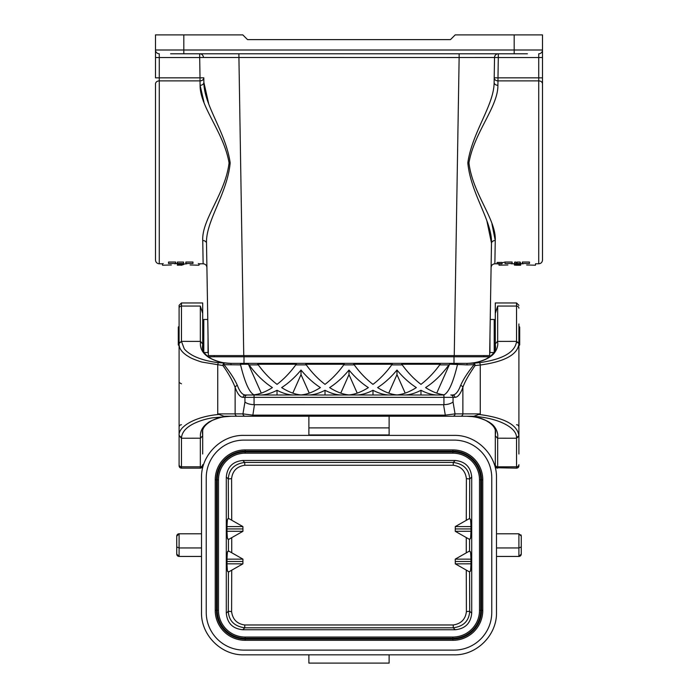 <?xml version="1.0" encoding="UTF-8"?>
<svg xmlns="http://www.w3.org/2000/svg" width="698" height="698" viewBox="0 0 698 698"><rect width="100%" height="100%" fill="white"/><g stroke="black" fill="none" stroke-linecap="round" stroke-linejoin="round"><path stroke-width="1.05" d="M185.843 262.02L185.843 263.469C192.343 265.764 192.343 265.764 185.843 263.469L192.971 263.469C200.937 265.737 200.937 265.737 192.971 263.469C200.937 265.737 200.937 265.737 192.971 263.469L192.971 262.02C200.937 264.333 200.937 264.333 192.971 262.02L185.843 262.02M198.267 263.565L198.974 263.792L198.974 265.214L190.126 264.978M178.365 264.647L183.574 264.655L178.365 264.839M183.574 263.504L183.574 262.064L177.344 262.064L177.344 263.504L183.574 263.504L181.314 263.8L183.574 264.333L177.344 264.411M179.622 265.118L182.065 265.214M200.893 263.792L198.974 264.219M168.515 263.469L175.634 263.469C169.134 265.764 169.134 265.764 175.634 263.469L175.634 262.02L168.515 262.02L168.515 263.469C160.549 265.737 160.549 265.737 168.515 263.469C160.549 265.737 160.549 265.737 168.515 263.469M198.974 263.792L203.135 263.792L202.743 240.513C201.6 219.486 225.437 193.704 229.066 162.87C223.805 132.306 199.872 106.82 200.099 85.322L200.021 80.881L159.275 80.881L159.275 263.792L162.503 263.792L162.503 265.214L171.359 264.978M168.515 262.02C160.549 264.333 160.549 264.333 168.515 262.02M162.503 263.792L163.21 263.565M177.344 265.205L179.63 265.118M186.82 263.792L183.574 264.097M177.344 264.333L179.805 264.097M179.805 263.8L177.344 264.097M174.657 263.792L177.344 263.504M497.107 263.853L497.107 262.422L502.01 262.422L502.01 263.853L497.107 263.853L502.01 263.853M505.029 262.02L512.158 262.02L512.158 263.469C505.657 265.764 505.657 265.764 512.158 263.469L505.029 263.469C497.063 265.737 497.063 265.737 505.029 263.469C497.063 265.737 497.063 265.737 505.029 263.469L505.029 262.02L502.01 262.867M494.201 77.783L494.533 57.489L498.311 57.55L497.979 77.844L494.201 77.783L494.123 82.39L494.201 77.783A3.778 3.028 -179.1 0 0 497.979 80.881L497.901 85.322C498.11 106.838 474.221 132.288 468.943 162.826C472.537 193.686 496.418 219.504 495.257 240.513L494.865 263.792L497.107 263.792M202.699 349.052L202.699 344.062L202.437 346.784C202.106 351.199 205.308 355.299 212.026 359.06C218.465 361.983 224.791 363.422 231.012 363.37L231.012 363.37C225.192 363.065 220.9 362.437 218.134 361.477C216.834 361.363 208.737 357.891 207.725 356.643C202.045 352.577 199.663 347.499 200.57 341.401L181.454 341.366L184.263 348.869C186.008 350.989 188.6 353.057 192.029 355.064C198.572 358.763 208.292 361.52 218.518 362.672L231.012 363.37L466.988 363.37C476.263 363.082 484.63 360.744 490.275 356.643C495.641 353.467 498.887 346.095 497.43 341.401L516.546 341.366L516.546 306.064L497.665 306.064L495.301 313.385L495.301 302.967L495.301 320.583L494.21 319.483L490.232 319.483L491.488 243.358A3.778 2.905 -179.1 0 1 495.257 240.513L491.942 223.91M511.18 263.792L514.426 263.792L514.688 262.064L516.04 262.064L516.04 263.504C516.084 264.141 517.087 264.237 519.059 263.8L517.174 263.8L517.174 262.064L520.193 262.064L520.656 263.879L520.193 263.504C523.613 264.568 511.826 264.577 514.688 263.504L515.787 263.827M516.04 262.561L517.174 262.666M529.485 262.02L522.366 262.02L522.366 263.469C528.866 265.764 528.866 265.764 522.366 263.469L529.485 263.469C537.451 265.737 537.451 265.737 529.485 263.469C537.451 265.737 537.451 265.737 529.485 263.469L529.485 262.02C537.451 264.333 537.451 264.333 529.485 262.02M159.275 263.792C156.98 263.574 155.724 262.317 155.497 260.022L155.497 83.908A3.778 3.028 0 0 1 159.275 80.881L200.021 80.881A3.778 3.028 179.1 0 0 203.799 77.783L203.877 82.39A3.778 2.862 179.1 0 1 200.099 85.322L203.973 102.161M155.497 83.908L155.497 226.039M183.818 34.9L183.818 50.003L514.182 50.003L514.182 34.9L455.192 34.9L450.472 39.62L247.528 39.62L242.808 34.9L155.497 34.9L155.497 77.844L200.021 77.844L199.689 57.55L159.275 57.55L159.275 80.881M454.25 355.587L459.136 57.524L494.533 57.489L494.123 82.39C494.184 105.058 472.241 131.992 467.826 162.817C470.688 193.913 492.448 221.161 491.488 243.358L489.638 355.587L208.362 355.587L206.512 243.358C205.57 221.144 227.295 193.922 230.174 162.852C225.777 132.001 203.807 105.049 203.877 82.39L208.589 103.33M203.135 263.792C205.395 264.019 206.652 265.257 206.913 267.509L207.768 319.483L203.79 319.483L203.79 351.844M203.79 352.525L208.039 352.525L208.039 336.008L208.362 355.587M489.638 355.587L489.961 336.008L489.961 352.525L493.8 352.525M527.4 53.781L170.6 53.781M514.182 34.9L542.503 34.9L542.503 50.003A3.778 3.778 0 0 1 538.725 53.781L538.725 57.55L498.311 57.55L498.311 53.781A3.778 3.778 0 0 0 494.533 57.489A3.778 3.778 0 0 1 498.311 53.781M526.641 264.978L535.497 265.214L535.497 263.792L538.725 263.792C541.02 263.574 542.276 262.317 542.503 260.022L542.503 98.61M542.503 260.022L542.503 50.003L514.182 50.003L514.182 53.781M459.136 53.781L459.136 57.524L203.467 57.489A3.778 3.778 0 0 0 199.689 53.781L199.689 57.55L203.467 57.489A3.778 3.778 0 0 0 199.689 53.781M486.977 221.318L491.488 243.122M202.743 240.513A3.778 2.905 179.1 0 1 206.512 243.358M183.818 53.781L183.818 50.003L155.497 50.003A3.778 3.778 0 0 0 159.275 53.781L159.275 57.55L155.497 57.55M494.123 82.39A3.778 2.862 -179.1 0 0 497.901 85.322M483.74 355.587L483.74 356.774L483.74 355.587M214.26 355.587L214.26 356.774M520.656 264.682L514.426 264.437L514.426 264.961L520.656 264.839M514.426 264.629L517.82 264.629L514.426 264.786M514.426 263.015L514.426 264.437M520.656 263.015L520.656 264.437M515.935 265.214L520.656 265.214L515.935 265.214M514.426 265.127L520.656 265.196M499.026 264.219L499.026 265.214L507.874 264.978M520.656 264.961L514.426 265.039M517.174 263.504L520.193 263.504L520.193 262.064M514.688 262.064L514.426 263.818M501.635 263.853L497.482 263.853L501.635 263.853M498.259 263.827L500.902 263.696L498.259 263.574M498.634 263.827L499.393 263.827M180.747 265.118L182.065 265.135L180.747 265.118M179.421 264.804L181.314 264.743L179.421 264.682M179.098 326.245L178.304 327.039L178.304 344.969L179.098 345.763M518.902 345.763L519.696 344.969L519.696 327.039L518.902 326.245M494.21 319.483L494.21 351.844M488.932 357.324L488.932 356.774L209.068 356.774L209.068 357.324M389.118 416.235L389.118 435.386L308.882 435.386L308.882 416.235M242.948 531.291L242.904 526.571L228.421 518.352C227.949 520.595 227.4 514.836 227.025 526.606L227.025 531.257C227.408 543.14 227.967 537.233 228.438 539.537L242.948 531.291L227.025 531.257M242.904 526.571L227.025 526.606M226.292 476.987L226.292 613.237C227.278 623.253 232.783 628.758 242.799 629.744L455.201 629.744C465.217 628.758 470.722 623.253 471.708 613.237L471.708 476.987C470.722 466.971 465.217 461.465 455.201 460.479L242.799 460.479C232.783 461.465 227.278 466.971 226.292 476.987L228.298 478.994L231.605 478.601C232.521 470.923 236.91 466.473 244.745 465.252L244.745 462.425C234.388 463.83 228.909 469.353 228.298 478.994L228.421 518.352M231.719 520.071L231.605 478.601M469.58 518.466L455.297 526.571L470.949 526.606C470.574 515.237 470.086 520.647 469.58 518.466L469.702 478.994C469.169 469.44 463.69 463.917 453.255 462.425L453.255 465.252C460.959 466.334 465.339 470.775 466.395 478.601L469.702 478.994L471.708 476.987M466.395 478.601L466.281 520.185M455.27 561.489L455.297 563.853L470.949 563.818L470.967 561.489L455.27 561.489L455.244 559.133L470.949 559.159C470.565 547.694 470.068 553.235 469.562 551.001L455.244 559.133M470.967 561.489L470.949 559.159M455.244 531.291L469.562 539.423C470.068 537.181 470.565 542.73 470.949 531.257L470.967 528.936L455.27 528.936L455.244 531.291L470.949 531.257M466.264 537.704L466.264 552.72M455.297 526.571L455.27 528.936M470.967 528.936L470.949 526.606M455.297 563.853L469.58 571.959C470.086 569.769 470.574 575.187 470.949 563.818M471.708 613.237L469.702 611.23L466.395 611.623C465.479 619.309 461.09 623.759 453.255 624.972L453.255 627.799C463.612 626.394 469.091 620.871 469.702 611.23L469.58 571.959M466.281 570.231L466.395 611.623M228.421 572.072L242.895 563.853L227.025 563.818C227.4 575.588 227.949 569.83 228.421 572.072L228.298 611.23C228.831 620.784 234.31 626.307 244.745 627.799L244.745 624.972C237.041 623.899 232.661 619.449 231.605 611.623L228.298 611.23L226.292 613.237M231.605 611.623L231.719 570.345M242.895 563.853L242.948 559.133L227.025 559.159L227.025 563.818M227.016 561.489L242.93 561.489M242.948 559.133L228.438 550.888C227.967 553.191 227.408 547.284 227.025 559.159M231.736 552.607L231.736 537.818M227.016 528.936L242.93 528.936M201.513 556.463A2.356 2.356 0 0 0 201.164 556.437L179.098 556.437A2.356 2.356 0.8 0 1 176.742 554.081L176.742 536.143L179.098 533.787A2.356 2.356 0 0 0 176.742 536.143M308.882 435.386L243.968 435.386C221.275 434.784 200.911 455.148 201.513 477.833L201.513 612.39C200.919 635.084 221.275 655.439 243.968 654.837L454.032 654.837C476.725 655.439 497.089 635.084 496.487 612.39L496.487 477.833C497.081 455.148 476.725 434.784 454.032 435.386L389.118 435.386M520.839 534.799A2.356 2.356 -0.4 0 1 521.258 536.143L521.258 554.081A2.356 2.356 0 0 1 518.902 556.437L496.487 556.437M389.118 654.837L389.118 663.1L308.882 663.1L308.882 654.837M496.487 533.787L518.902 533.787L521.258 536.143M496.487 547.947L518.902 547.947L518.902 533.787M521.258 546.97L518.902 547.947L518.902 556.437L521.258 554.081M176.742 546.97L179.098 547.947L201.513 547.947M176.742 554.081L179.098 556.437L179.098 533.787L201.513 533.787M454.005 440.106A37.753 37.753 0 0 1 491.767 477.86L491.767 612.364A37.753 37.753 0 0 1 454.005 650.117L243.995 650.117A37.753 37.753 0 0 1 206.233 612.364L206.233 477.86A37.753 37.753 0 0 1 243.995 440.106L454.005 440.106M245.173 449.905A29.953 29.953 0 0 0 215.22 479.858L215.22 610.366A29.953 29.953 0 0 0 245.173 640.319L452.828 640.319A29.953 29.953 0 0 0 482.78 610.366L482.78 479.858A29.953 29.953 0 0 0 452.828 449.905L245.173 449.905L245.173 451.135L452.828 451.135L452.828 449.905M245.173 637.047A26.681 26.681 0 0 1 218.491 610.366L218.491 479.858A26.681 26.681 0 0 1 245.173 453.177L452.828 453.177A26.681 26.681 0 0 1 479.509 479.858L479.509 610.366A26.681 26.681 0 0 1 452.828 637.047L245.173 637.047L245.173 640.319M203.79 319.483L202.699 320.583L202.699 302.967L202.699 343.957M202.699 344.062L200.57 341.401M245.391 394.998L247.223 394.998A2.356 2.277 90 0 0 244.946 397.354L243.113 397.354A2.356 2.277 90 0 1 245.391 394.998C242.459 394.928 239.798 391.77 237.407 385.523A2.356 1.841 160.4 0 0 235.13 387.407L235.13 413.879L242.956 413.879L244.946 401.996C246.691 403.549 249.727 404.447 254.063 404.7L443.553 404.709L445.298 415.127L455.044 413.879A2.356 2.277 90 0 1 452.766 416.235L445.298 416.235L445.298 415.127L252.702 415.127L242.956 413.879A2.356 2.277 90 0 0 245.234 416.235L223.849 416.235L231.012 416.235L212.305 417.849C206.224 418.913 200.884 420.458 196.286 422.465C187.064 426.382 182.126 431.469 181.48 437.725L181.454 438.239L200.57 438.213L202.699 435.657L202.699 430.561M202.699 453.988L202.699 435.726M457.251 416.235L240.749 416.235M340.772 393.122L349 374.634L357.228 393.122M349 374.634L349 370.053C342.997 377.286 336.541 383.141 329.631 387.599C336.497 391.962 342.954 394.405 349 394.92C355.046 394.405 361.503 391.962 368.37 387.599C361.459 383.141 355.003 377.286 349 370.053M309.249 393.122L301.021 374.634L292.802 393.122M281.652 387.599C288.527 391.962 294.984 394.405 301.021 394.92C307.068 394.405 313.524 391.962 320.391 387.599C313.489 383.141 307.033 377.286 301.021 370.053C295.018 377.286 288.562 383.141 281.652 387.599M301.021 374.634L301.021 370.053M405.198 393.122L396.979 374.634L388.751 393.122M396.979 374.634L396.979 370.053C390.967 377.286 384.511 383.141 377.609 387.599C384.476 391.962 390.932 394.405 396.979 394.92C403.016 394.405 409.473 391.962 416.348 387.599C409.438 383.141 402.982 377.286 396.979 370.053M341.732 394.998C336.593 394.972 331.018 393.402 325.015 390.287L325.015 394.998M325.015 390.287C319.003 393.402 313.428 394.972 308.289 394.998M293.753 394.998C288.614 394.972 283.039 393.402 277.036 390.287L277.036 394.998M277.036 390.287C271.025 393.402 265.449 394.972 260.31 394.998M453.054 401.996C450.925 403.636 447.889 404.535 443.937 404.692L443.937 397.354L454.887 397.354C457.818 397.284 460.479 393.969 462.87 387.407L462.87 413.879L455.044 413.879L453.054 401.996L453.054 397.354A2.356 2.277 90 0 0 450.777 394.998L452.609 394.998A2.356 2.277 90 0 1 454.887 397.354M518.902 323.968L518.902 343.503L516.52 341.872C514.723 352.507 502.377 359.435 479.482 362.672A2.356 0.532 83.4 0 1 480.268 365.019L475.085 365.534A2.356 0.689 -142.6 0 0 474.029 364.688C467.721 372.453 463.236 379.398 460.593 385.523C458.202 391.77 455.541 394.928 452.609 394.998L450.777 394.998M516.52 341.872A2.356 2.12 -0 0 1 518.902 344.001C517.471 354.68 504.593 361.686 480.268 365.019L480.268 413.879L478.889 414.455C504 417.622 517.34 424.672 518.902 435.604L518.902 453.988M518.902 343.948L518.902 343.503M479.482 362.672L473.89 363.178A2.356 1.056 86.3 0 1 475.085 365.534C469.684 373.421 464.807 381.501 462.87 387.407A2.356 1.841 19.6 0 0 460.593 385.523M497.43 341.401L495.301 343.966L495.563 346.784C495.894 351.199 492.692 355.299 485.974 359.06C479.535 361.983 473.209 363.422 466.988 363.37L473.89 363.178L474.029 364.688L466.988 364.88L466.988 363.37L349 363.37M466.988 416.235L466.988 416.235C492.954 415.947 516.921 426.059 516.52 437.725L516.546 438.239L497.43 438.213C498.887 433.563 495.58 426.007 490.275 422.971C489.944 422.273 481.629 418.233 479.866 418.137C475.975 417.029 471.682 416.401 466.988 416.235C472.965 416.889 474.038 415.738 485.572 420.344C492.544 424.114 495.868 428.275 495.563 432.83L495.301 435.543L495.301 430.561M495.301 349.052L495.301 344.062M181.48 341.872A2.356 2.12 180 0 0 179.098 344.001C179.028 348.878 182.579 353.301 189.769 357.289C191.54 358.58 200.352 361.756 202.219 362.114L222.915 365.534A2.356 0.689 -37.4 0 1 223.971 364.688L240.592 364.88C244.832 382.46 249.282 392.442 253.941 394.832C259.752 394.152 265.903 391.744 272.412 387.599C263.792 381.998 256.009 374.425 249.055 364.88L248.427 364.164L240.391 364.164L240.592 364.88M218.518 362.672A2.356 0.532 96.6 0 0 217.732 365.019L217.732 413.879L219.111 414.455C196.164 416.244 178.077 426.365 179.098 435.604L179.098 343.486L181.454 341.366L181.454 302.967L202.699 302.967M202.699 465.793A2.356 2.356 0 0 1 200.335 468.149L201.87 467.581M179.098 323.968L179.098 308.202A2.356 2.138 180 0 1 181.454 306.064L200.335 306.064L202.699 313.385M200.335 438.239L200.335 468.149L181.454 468.149A2.356 2.356 0 0 1 179.098 465.793L179.098 453.988M202.699 464.685A2.356 2.138 180 0 1 200.335 466.822L181.454 466.822L181.454 438.239L179.098 435.631L179.098 465.793M181.454 424.733A2.356 2.356 -0 0 0 179.098 427.089M179.098 382.495L181.454 383.804M181.454 302.967L179.098 305.331L179.098 343.503M296.327 364.243L257.745 364.243M296.406 364.164L257.667 364.164L258.295 364.88C263.888 372.592 270.135 379.093 277.036 384.362C283.929 379.093 290.176 372.592 295.769 364.88L296.406 364.164M261.27 393.122L248.427 364.243L240.409 364.243M344.297 364.243L305.724 364.243M344.376 364.164L305.645 364.164L306.274 364.88C311.866 372.592 318.114 379.093 325.015 384.362C331.908 379.093 338.155 372.592 343.748 364.88L344.376 364.164M237.407 385.523C234.764 379.398 230.279 372.453 223.971 364.688L224.11 363.178A2.356 1.056 93.7 0 0 222.915 365.534C228.647 373.692 232.722 380.977 235.13 387.407C237.521 393.969 240.182 397.284 243.113 397.354M247.223 394.998L443.937 394.998L443.937 397.354L244.946 397.354L244.946 401.996M200.57 438.213C199.663 432.123 202.045 427.036 207.725 422.971C208.711 421.732 216.877 418.233 218.134 418.137C220.952 417.177 225.245 416.54 231.012 416.235C225.035 416.889 223.962 415.738 212.428 420.344C205.465 424.114 202.132 428.275 202.437 432.83L202.699 435.543M457.591 364.243L449.573 364.243L436.73 393.122M343.748 364.88L354.252 364.88L353.624 364.164L392.355 364.164L391.726 364.88L402.231 364.88L401.594 364.164L440.333 364.164L439.705 364.88L448.945 364.88L449.573 364.243M449.573 364.164L466.988 364.88M448.945 364.88C441.991 374.425 434.208 381.998 425.588 387.599C432.097 391.744 438.248 394.152 444.059 394.832C448.718 392.442 453.168 382.46 457.408 364.88M440.255 364.243L401.673 364.243M402.231 364.88C407.824 372.592 414.071 379.093 420.964 384.362C427.865 379.093 434.112 372.592 439.705 364.88M392.276 364.243L353.703 364.243M354.252 364.88C359.845 372.592 366.092 379.093 372.985 384.362C379.887 379.093 386.134 372.592 391.726 364.88M495.301 465.793L495.301 464.685A2.356 2.138 -0 0 0 497.665 466.822L497.665 468.149A2.356 2.356 0 0 1 495.301 465.793L495.301 453.988M518.902 465.793A2.356 2.356 0 0 1 516.546 468.149L496.33 467.739M516.546 424.733A2.356 2.356 180 0 1 518.902 427.089M495.301 343.913L495.301 313.385M495.301 464.685L495.301 435.543M437.69 394.998C432.542 394.972 426.975 393.402 420.964 390.287L420.964 394.998M420.964 390.287C414.961 393.402 409.386 394.972 404.247 394.998M389.711 394.998C384.572 394.972 378.997 393.402 372.985 390.287C366.982 393.402 361.407 394.972 356.268 394.998M372.985 394.998L372.985 390.287M254.447 404.709L252.702 416.235L245.234 416.235M223.849 416.235L219.111 414.455M181.48 437.725L179.098 435.395M231.012 416.235L466.936 416.235M497.43 438.213L495.301 435.657M516.546 468.149L516.546 438.239L518.902 436.119M516.52 437.725L518.902 435.657M473.959 416.235L478.889 414.446M474.151 416.235L452.766 416.235M445.298 416.235L252.702 416.235M538.725 263.792L538.725 80.881L497.979 80.881L538.725 80.881A3.778 3.028 0 0 1 542.503 83.908M238.864 53.781L243.75 355.587M497.979 80.881L497.979 77.844L538.725 77.844L538.725 57.55L542.503 57.55M203.799 77.783L200.021 77.844L200.021 80.881M542.503 77.844L538.725 77.844L538.725 80.881M243.995 355.587L243.995 363.37M454.005 355.587L454.005 363.37M455.201 460.479L453.255 462.425L244.745 462.425L242.799 460.479M244.745 465.252L453.255 465.252M469.562 551.001L469.562 539.423M242.799 629.744L244.745 627.799L453.255 627.799L455.201 629.744M453.255 624.972L244.745 624.972M228.438 539.537L228.438 550.888M308.882 434.967L389.118 434.967M308.882 427.891L389.118 427.891M215.22 610.366L217.261 610.366L217.261 479.858A27.911 27.911 0 0 1 245.173 451.946L452.828 451.946L452.828 451.135A28.723 28.723 0 0 1 481.559 479.858L481.559 610.366A28.723 28.723 0 0 1 452.828 639.098L452.828 640.319M452.828 453.177L452.828 451.946A27.911 27.911 0 0 1 480.739 479.858L480.739 610.366L482.78 610.366M479.509 479.858L482.78 479.858M479.509 610.366L480.739 610.366A27.911 27.911 0 0 1 452.828 638.277L452.828 639.098L245.173 639.098A28.723 28.723 0 0 1 216.441 610.366L216.441 479.858L215.22 479.858M218.491 479.858L216.441 479.858A28.723 28.723 0 0 1 245.173 451.135L245.173 453.177M452.828 637.047L452.828 638.277L245.173 638.277A27.911 27.911 0 0 1 217.261 610.366L218.491 610.366M200.335 306.064L200.335 341.366M295.769 364.88L306.274 364.88M249.055 364.88L258.295 364.88M231.012 363.37L231.012 364.88M443.937 394.998L254.063 394.998L254.063 404.7M237.407 416.235A2.356 2.277 90 0 1 235.13 413.879L217.732 413.879M181.454 468.149L181.454 466.822A2.356 2.138 180 0 1 179.098 464.685M518.902 308.202A2.356 2.138 -0 0 0 516.546 306.064L516.546 302.967L518.902 305.331M497.665 306.064L497.665 341.366M497.665 438.239L497.665 466.822L516.546 466.822A2.356 2.138 -0 0 0 518.902 464.685M460.593 416.235A2.356 2.277 -90 0 0 462.87 413.879L480.268 413.879M520.656 263.792L523.343 263.792M494.865 263.792C492.605 264.019 491.348 265.257 491.087 267.509M495.301 302.967L516.546 302.967M518.902 435.395L518.902 344.219"/></g></svg>

